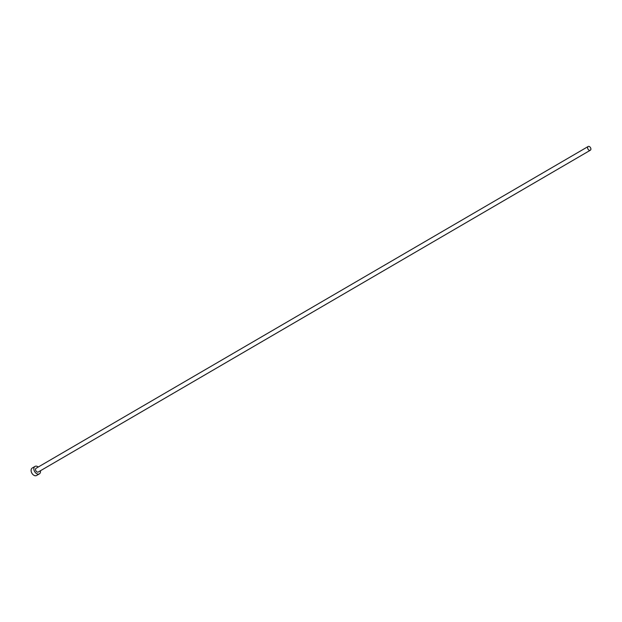 <?xml version="1.0" encoding="UTF-8"?>
<svg xmlns="http://www.w3.org/2000/svg" width="622" height="622" viewBox="0 0 622 622"><rect width="100%" height="100%" fill="white"/><g stroke="black" fill="none" stroke-linecap="round" stroke-linejoin="round"><path stroke-width="0.93" d="M590.9 148.946A2.161 1.454 59.8 0 0 589.889 146.901A2.161 1.454 59.8 0 0 588.155 146.512A2.161 1.454 59.8 0 0 587.58 147.803A2.161 1.454 59.8 0 0 588.591 149.855A2.161 1.454 59.8 0 0 590.325 150.244A2.161 1.454 59.8 0 0 590.9 148.946M588.155 146.512L36.092 468.28A2.161 1.454 59.8 0 0 35.516 469.579A2.161 1.454 59.8 0 0 36.527 471.624A2.161 1.454 59.8 0 0 38.269 472.012L590.325 150.244M38.269 467.013A4.323 2.908 59.8 0 0 35.003 466.414A4.323 2.908 59.8 0 0 33.86 469.004A4.323 2.908 59.8 0 0 35.874 473.101A4.323 2.908 59.8 0 0 39.357 473.878A4.323 2.908 59.8 0 0 40.5 471.289A4.323 2.908 59.8 0 0 40.438 470.745M35.003 466.414L32.243 468.024A4.323 2.908 59.8 0 0 31.1 470.613A4.323 2.908 59.8 0 0 33.114 474.71A4.323 2.908 59.8 0 0 36.597 475.488L39.357 473.878"/></g></svg>
